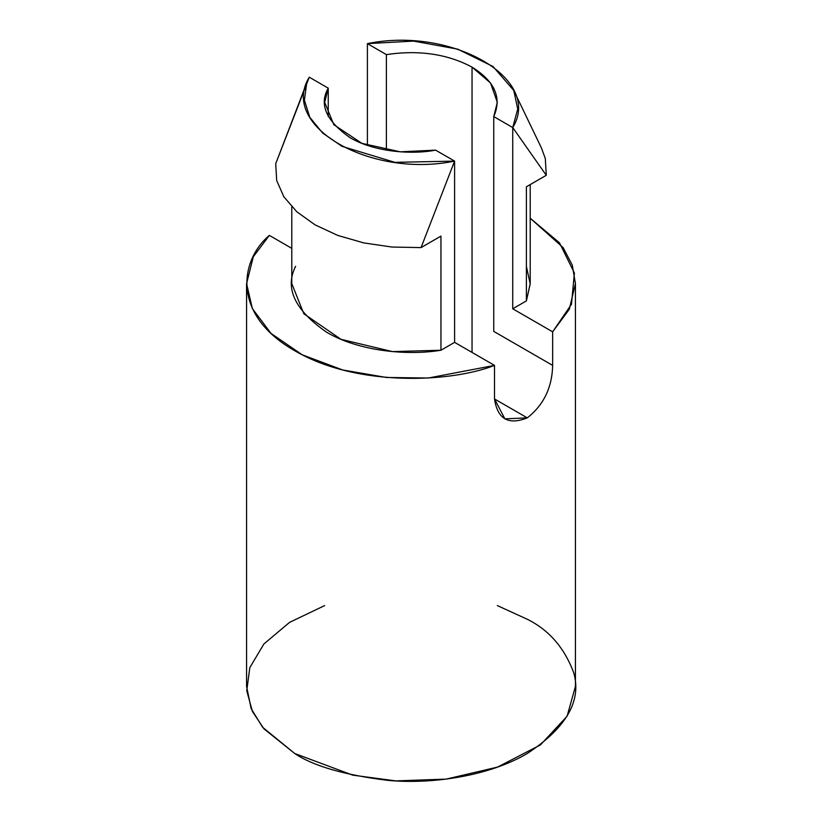<?xml version="1.0" encoding="UTF-8"?>
<svg xmlns="http://www.w3.org/2000/svg" width="822" height="822" viewBox="0 0 822 822"><rect width="100%" height="100%" fill="white"/><g stroke="black" fill="none" stroke-linecap="round" stroke-linejoin="round"><path stroke-width="1.23" d="M526.388 266.318L530.211 283.909L526.388 300.903L512.733 308.784L552.641 331.821L571.485 304.263L574.393 272.996L559.463 242.809L530.211 218.231L563.121 247.586L572.297 265.187L575.431 283.611L569.317 309.257L552.641 331.821L552.641 365.389C552.148 387.501 543.691 404.989 527.272 417.864C508.428 425.364 497.505 419.066 494.505 398.958L504.883 418.85L527.272 417.864L494.505 398.958L494.505 365.389L454.597 342.353L440.952 350.234C408.647 355.741 359.327 351.611 326.704 332.283C294.831 310.202 284.463 288.214 295.612 266.318M269.359 235.4C240.63 259.351 230.355 314.127 294.728 350.737C358.145 387.912 453.014 381.973 494.505 365.389L428.303 378.017L386.412 377.473L342.63 369.951L302.301 354.837L271.034 333.424L252.364 308.579L246.569 283.611L253.31 256.721L269.359 235.4L291.789 248.347L269.359 235.4M291.789 206.877L291.789 283.611L303.821 313.747L340.976 339.311L392.484 351.6L440.952 350.234L440.952 236.109L421.059 247.597L391.981 247.042L363.776 242.911L337.739 235.411L315.083 224.879L296.834 211.788L283.837 196.766L276.685 180.48L275.719 163.691L309.267 77.196C279.1 125.91 370.219 178.518 454.597 161.102L454.597 342.353L454.597 161.102L421.059 247.597L440.952 236.109L440.952 350.234L454.597 342.353L494.505 365.389L494.505 398.958L527.272 417.864C543.691 404.989 552.148 387.501 552.641 365.389L552.641 331.821L512.733 308.784L526.388 300.903L530.211 283.611L530.211 184.58M306.74 82.868L309.267 77.196L328.255 88.16L328.255 116.58L328.255 88.16L324.68 102.37L333.835 124.708L361.947 143.377L400.304 151.823L435.609 150.138L454.597 161.102L394.909 162.345L342.003 146.347L322.635 133.03L309.791 117.31L304.397 100.202L306.74 82.868L275.719 163.691L276.685 180.48L283.837 196.766L296.834 211.788L315.083 224.879L337.739 235.411L363.776 242.911L391.981 247.042L421.059 247.597L454.597 161.102L435.609 150.138C412.099 154.731 374.637 152.234 349.956 137.613C326.087 120.793 318.854 104.302 328.255 88.16L309.267 77.196L305.486 86.937M246.569 283.611L246.569 686.38L251.152 708.626L262.629 727.285L294.728 753.507L352.72 775.146L395.762 780.9L446.171 779.112L497.536 767.101L540.465 744.896L567.129 716.168L575.431 686.38L575.431 283.611M497.32 605.578L527.272 619.254C549.024 630.022 564.529 647.921 573.777 672.951C581.801 700.899 566.296 727.747 527.272 753.507C488.258 776.554 430.553 784.465 387.748 780.355C344.397 775.012 313.388 766.063 294.728 753.507L263.934 728.837L252.426 711.472L246.744 690.768L249.816 667.618L263.924 643.934L289.57 622.367L324.68 605.578M526.388 186.789L526.388 300.903L526.388 186.789L546.281 175.302L512.733 127.544L512.733 308.784L512.733 127.544C542.9 78.82 451.781 26.212 367.403 43.628L386.391 54.601C418.881 49.793 447.435 53.975 472.044 67.127C494.823 81.337 502.057 97.818 493.745 116.58L512.733 127.544L546.281 175.302L526.388 186.789M367.403 145.381L367.403 43.628L413.558 41.1L457.762 49.156L493.025 66.531L513.771 90.471L517.737 109.038L512.733 127.544L493.745 116.58L497.32 102.37L490.559 83.032L472.044 67.127L472.044 352.412L472.044 67.127C447.435 53.975 418.881 49.793 386.391 54.601L386.391 150.138L386.391 54.601L367.403 43.628L367.403 145.381M541.349 147.796L545.315 158.512L546.281 175.302L545.315 158.512L541.349 147.796L513.771 90.471M493.745 331.379L493.745 116.58L493.745 331.379L552.641 365.389L493.745 331.379"/></g></svg>
